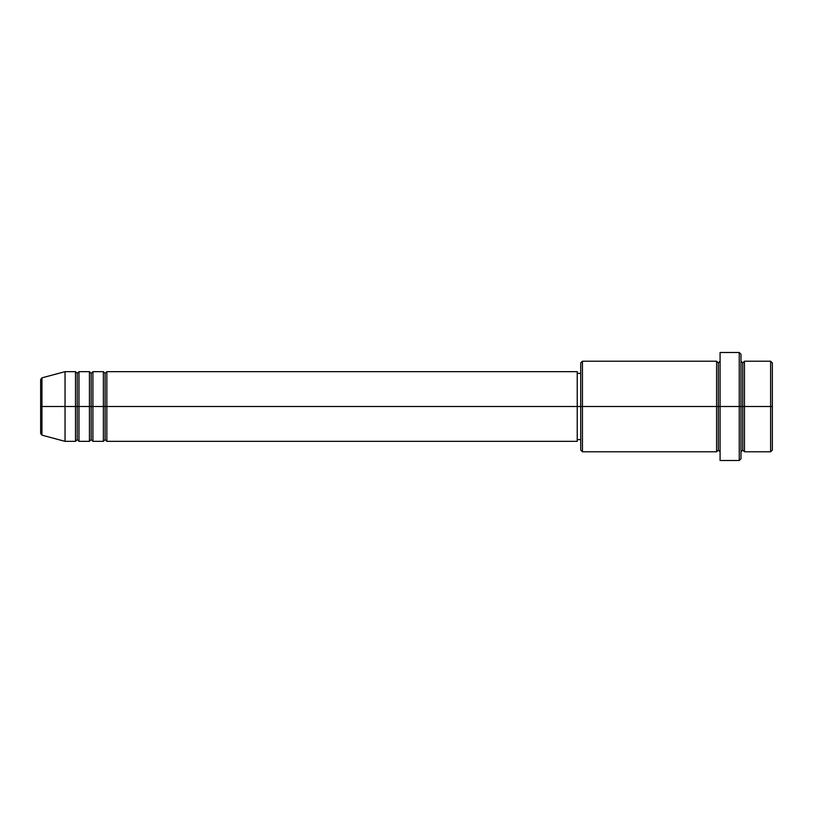 <?xml version="1.0" encoding="UTF-8"?>
<svg xmlns="http://www.w3.org/2000/svg" width="813" height="813" viewBox="0 0 813 813"><rect width="100%" height="100%" fill="white"/><g stroke="black" fill="none" stroke-linecap="round" stroke-linejoin="round"><path stroke-width="1.22" d="M40.65 406.5L40.65 433.471L40.65 406.5L40.65 433.471L41.941 435.158L41.941 406.5L41.941 435.158L41.941 406.5L40.65 406.5L40.65 379.529L40.65 406.5L65.04 406.5L41.941 406.5L41.941 377.842L41.941 406.5L41.941 377.842L40.65 379.529L40.65 406.5M740.989 361.206L742.736 362.944L744.474 361.206L744.474 406.5L770.612 406.5L770.612 451.794L770.612 406.5L772.35 406.5L772.35 362.944L772.35 450.056L772.35 406.5L744.474 406.5L744.474 361.206L744.474 406.5L740.989 406.5L740.989 458.766L740.989 406.5L718.346 406.5L718.346 362.944L718.346 406.5L582.454 406.5L582.454 451.794L582.454 406.5L577.23 406.5L577.23 441.347L577.23 406.5L106.849 406.5L106.849 371.653L106.849 406.5L105.111 406.5L105.111 373.401L105.111 406.5L103.363 406.5L103.363 371.653L103.363 406.5L92.916 406.5L92.916 371.653L92.916 406.5L91.168 406.5L91.168 373.401L91.168 406.5L89.43 406.5L89.43 371.653L89.43 406.5L78.973 406.5L78.973 371.653L78.973 406.5L77.235 406.5L77.235 373.401L77.235 406.5L75.497 406.5L75.497 371.653L75.497 406.5L65.04 406.5L65.04 441.347L65.04 406.5L75.497 406.5L75.497 371.653L65.04 371.653L65.04 406.5L65.04 371.653L41.941 377.842M106.849 441.347L105.111 439.599L103.363 441.347L103.363 406.5L105.111 406.5L105.111 373.401L105.111 439.599L105.111 406.5L105.111 439.599L105.111 406.5L106.849 406.5L106.849 441.347L577.23 441.347M92.916 441.347L91.168 439.599L89.43 441.347L89.43 406.5L91.168 406.5L91.168 373.401L91.168 439.599L91.168 406.5L91.168 439.599L91.168 406.5L92.916 406.5L92.916 441.347L103.363 441.347M78.973 441.347L77.235 439.599L75.497 441.347L75.497 406.5L77.235 406.5L77.235 373.401L77.235 439.599L77.235 406.5L77.235 439.599L77.235 406.5L78.973 406.5L78.973 441.347L89.43 441.347M75.497 371.653L77.235 373.401L78.973 371.653L78.973 406.5L89.43 406.5L89.43 371.653L91.168 373.401L92.916 371.653L92.916 406.5L103.363 406.5L103.363 371.653L105.111 373.401L106.849 371.653L106.849 406.5L577.23 406.5L577.23 371.653L577.23 406.5L580.716 406.5L580.716 450.056L580.716 362.944L580.716 406.5L716.599 406.5L716.599 361.206L716.599 406.5L716.599 361.206L582.454 361.206L582.454 406.5L582.454 361.206L580.716 362.944M720.084 451.794L718.346 450.056L716.599 451.794L716.599 406.5L718.346 406.5L718.346 450.056L718.346 362.944L718.346 406.5L720.084 406.5L720.084 460.504L720.084 352.496L720.084 406.5L739.251 406.5L739.251 460.504L739.251 352.496L739.251 406.5L742.736 406.5L742.736 362.944L742.736 450.056L742.736 406.5L742.736 450.056L742.736 406.5L744.474 406.5L744.474 451.794L770.612 451.794L772.35 450.056M770.612 406.5L770.612 361.206L770.612 406.5M740.989 354.234L740.989 406.5L740.989 354.234L739.251 352.496L720.084 352.496M716.599 406.5L716.599 451.794L716.599 406.5M744.474 406.5L744.474 451.794L744.474 406.5M75.497 406.5L75.497 441.347L75.497 406.5M78.973 406.5L78.973 441.347L78.973 406.5M89.43 406.5L89.43 441.347L89.43 406.5M92.916 406.5L92.916 441.347L92.916 406.5M103.363 406.5L103.363 441.347L103.363 406.5M106.849 406.5L106.849 441.347L106.849 406.5M716.599 451.794L582.454 451.794L580.716 450.056M720.084 460.504L739.251 460.504L740.989 458.766M720.084 361.206L718.346 362.944L716.599 361.206M580.716 439.599L577.23 439.599M75.497 441.347L65.04 441.347L41.941 435.158M89.43 371.653L78.973 371.653M772.35 362.944L770.612 361.206L744.474 361.206M580.716 373.401L577.23 373.401M577.23 371.653L106.849 371.653M103.363 371.653L92.916 371.653M744.474 451.794L742.736 450.056L740.989 451.794"/></g></svg>
